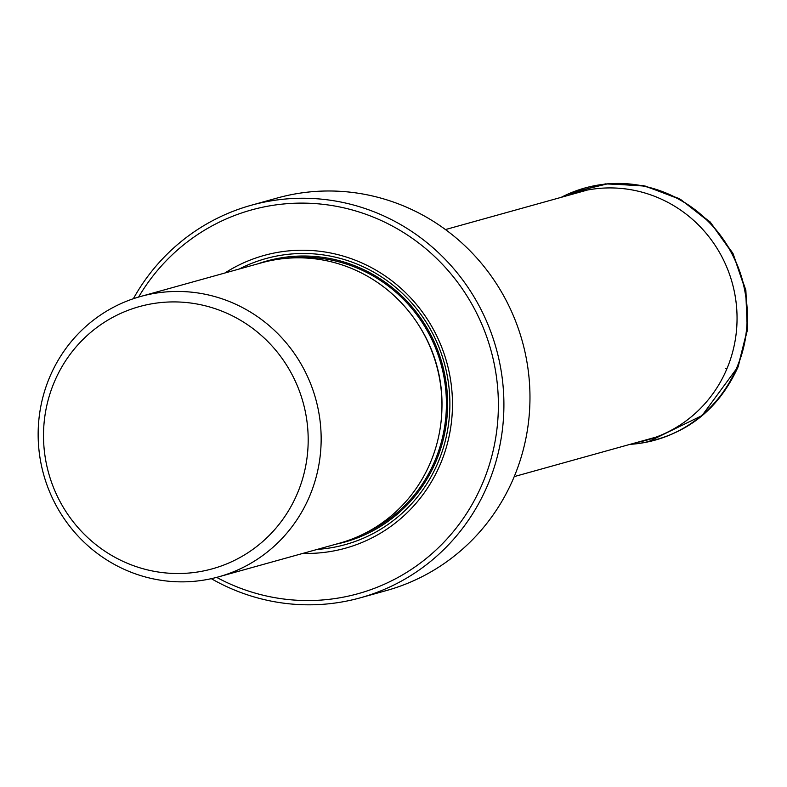 <?xml version="1.0" encoding="UTF-8"?>
<svg xmlns="http://www.w3.org/2000/svg" width="787" height="787" viewBox="0 0 787 787"><rect width="100%" height="100%" fill="white"/><g stroke="black" fill="none" stroke-linecap="round" stroke-linejoin="round"><path stroke-width="1.18" d="M170.907 573.329A136.092 132.049 74.4 0 1 84.189 534.186A136.092 132.049 74.4 0 1 54.018 382.728A136.092 132.049 74.4 0 1 227.541 313.541A136.092 132.049 74.4 0 1 297.683 492.692A136.092 132.049 74.4 0 1 170.907 573.329M309.921 495.446A145.516 141.188 74.4 0 1 218.678 576.832A145.516 141.188 74.4 0 1 194.645 581.268A145.516 141.188 74.4 0 1 124.385 569.424A145.516 141.188 74.4 0 1 68.056 524.132A145.516 141.188 74.4 0 1 49.384 377.868A145.516 141.188 74.4 0 1 140.627 296.473A145.516 141.188 74.4 0 1 234.92 303.88A145.516 141.188 74.4 0 1 309.921 495.446M218.678 576.832L339.482 543.207A145.516 141.188 -105.6 0 0 441.704 414.119A145.516 141.188 -105.6 0 0 355.724 270.246A145.516 141.188 -105.6 0 0 261.432 262.838L140.627 296.473M302.926 553.379A151.93 147.415 -105.6 0 0 449.328 435.26A151.93 147.415 -105.6 0 0 362.433 263.202A151.93 147.415 -105.6 0 0 224.866 273.02M138.62 297.043A199.141 193.218 74.4 0 1 392.526 226.135A199.141 193.218 74.4 0 1 483.002 482.283A199.141 193.218 74.4 0 1 379.019 586.512A199.141 193.218 74.4 0 1 216.661 577.383M133.357 298.716A203.715 197.665 74.4 0 1 251.161 205.279A203.715 197.665 74.4 0 1 454.148 269.193A203.715 197.665 74.4 0 1 488.176 483.838A203.715 197.665 74.4 0 1 393.5 585.194A203.715 197.665 74.4 0 1 360.436 597.786A203.715 197.665 74.4 0 1 211.3 578.671M360.436 597.786L386.506 590.535A203.715 197.665 -105.6 0 0 419.569 577.943A203.715 197.665 -105.6 0 0 514.236 476.588A203.715 197.665 -105.6 0 0 480.218 261.933A203.715 197.665 -105.6 0 0 277.221 198.019L251.161 205.279M648.134 441.832L702.053 415.575L737.999 366.752L747.296 329.576L745.722 291.033L733.277 254.486L710.907 223.174L680.824 199.613L645.448 186.135L607.918 183.755L571.5 192.569M561.495 197.193A130.858 126.973 74.4 0 1 568.224 193.976A130.858 126.973 74.4 0 1 709.235 222.278A130.858 126.973 74.4 0 1 737.242 366.899A130.858 126.973 74.4 0 1 637.736 443.622L637.736 443.622A130.858 126.973 74.4 0 1 630.308 444.34M638.414 443.534L630.013 444.36A130.829 126.943 74.4 0 0 737.094 366.919A130.829 126.943 74.4 0 0 706.332 219.583A130.829 126.943 74.4 0 0 561.239 197.33L568.853 193.7M636.496 442.55A128.645 124.818 -105.6 0 0 727.119 368.267L725.398 368.464M567.722 195.52A128.645 124.818 74.4 0 1 702.161 228.801A128.645 124.818 74.4 0 1 727.119 368.267M441.95 407.745A140.932 136.741 -105.6 0 0 419.146 325.857M363.279 534.127A144.601 140.302 -105.6 0 0 446.406 402.354A144.601 140.302 -105.6 0 0 360.721 269.597A144.601 140.302 -105.6 0 0 286.488 258.313M257.821 263.842A145.831 141.493 74.4 0 1 361.184 268.475A145.831 141.493 74.4 0 1 446.986 417.415A145.831 141.493 74.4 0 1 335.882 544.211M239.199 269.026A148.418 144.011 74.4 0 1 361.922 266.173A148.418 144.011 74.4 0 1 448.039 427.479A148.418 144.011 74.4 0 1 317.25 549.395M568.716 193.759L605.341 183.883L643.343 185.555L679.329 198.619L710.11 221.914L732.953 253.365L745.85 290.167L747.65 329.074L738.196 366.634C718.334 410.43 685.015 436.077 638.257 443.553M514.236 476.597L654.951 437.415M445.452 229.568L586.177 190.385"/></g></svg>
